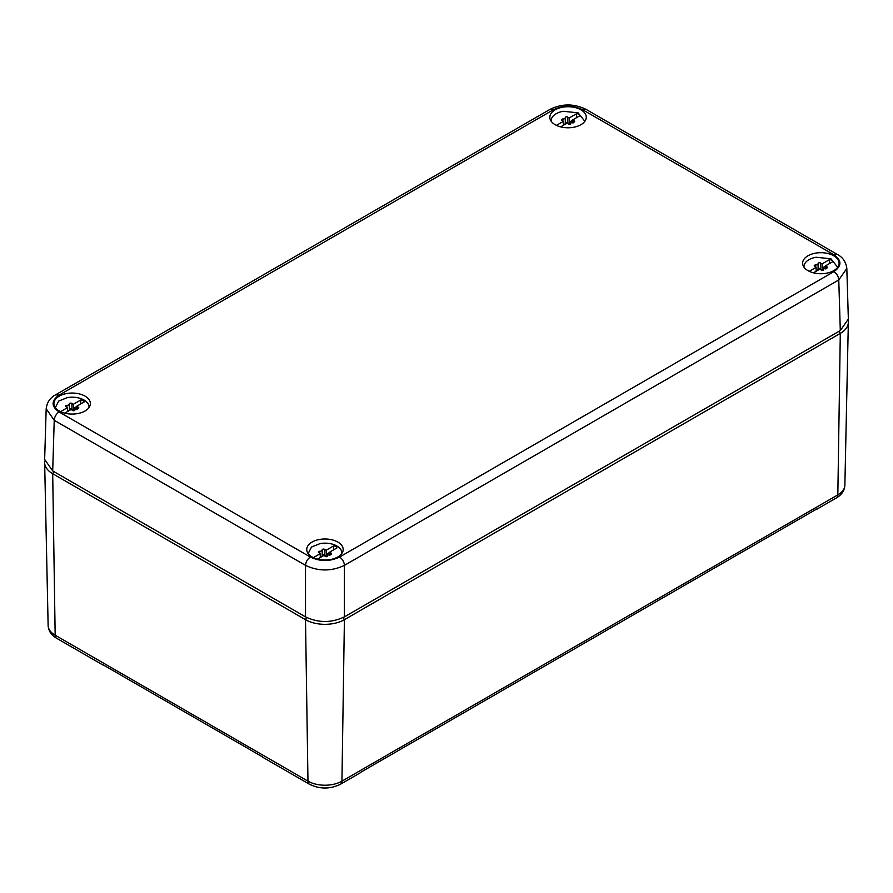 <?xml version="1.0" encoding="UTF-8"?>
<svg xmlns="http://www.w3.org/2000/svg" width="893" height="893" viewBox="0 0 893 893"><rect width="100%" height="100%" fill="white"/><g stroke="black" fill="none" stroke-linecap="round" stroke-linejoin="round"><path stroke-width="1.34" d="M848.25 320.754A27.504 15.873 180 0 1 848.35 322.351A27.504 15.873 180 0 1 840.302 333.39L344.408 619.686A27.504 15.873 180 0 1 305.506 619.686L52.698 473.725A27.504 15.873 180 0 1 44.65 462.697A27.504 15.873 180 0 1 44.75 461.101M53.915 471.627L52.698 473.725L55.165 635.202A6.876 3.974 -60 0 0 56.594 638.261C51.37 635.28 48.557 631.061 48.133 625.569A24.022 13.864 0 0 0 55.165 635.202L307.973 781.163A6.876 3.974 120 0 0 309.402 784.21L263.212 757.543A6.876 3.974 120 0 1 262.442 756.829L102.003 664.202A6.876 3.974 120 0 0 102.773 664.917A6.876 3.974 120 0 0 103.778 665.229M306.745 617.554L305.506 619.686L307.973 781.163A24.022 13.864 0 0 0 341.941 781.163A6.876 3.974 -120 0 1 340.523 784.21L359.968 772.981A6.876 3.974 -120 0 0 360.739 772.266L817.731 508.418A6.876 3.974 -120 0 1 816.961 509.144A6.876 3.974 -120 0 1 815.956 509.445M55.656 394.795L550.021 109.37C562.032 103.499 574.054 103.499 586.065 109.37L837.344 254.449C842.813 257.273 845.972 261.928 846.821 268.413L848.35 319.069L840.302 330.577L344.397 616.884C331.437 623.035 318.477 623.035 305.518 616.884L52.698 470.924L44.65 459.415L46.179 408.76C46.994 402.33 50.153 397.675 55.656 394.795L59.094 395.141L553.459 109.716C563.182 105.106 572.904 105.106 582.627 109.716L833.906 254.795C841.898 260.41 841.898 266.014 833.906 271.628L339.541 557.053C329.818 561.664 320.096 561.664 310.373 557.053L59.094 411.974C51.102 406.36 51.102 400.745 59.094 395.141M846.821 268.413L838.773 279.956L840.302 330.577M833.906 271.628C836.819 273.638 838.438 276.406 838.773 279.956L344.397 565.369C331.437 571.475 318.477 571.475 305.518 565.369L305.518 616.884M310.373 557.053C307.46 559.051 305.841 561.831 305.518 565.369L54.227 420.302L46.179 408.76M319.828 539.417A18.217 10.515 0 0 0 306.745 549.898A18.217 10.515 0 0 0 330.086 559.61A18.217 10.515 0 0 0 343.169 549.898A18.217 10.515 0 0 0 319.828 539.417M815.722 253.121A18.217 10.515 0 0 0 802.64 263.602A18.217 10.515 0 0 0 825.98 273.303A18.217 10.515 0 0 0 839.063 263.602A18.217 10.515 0 0 0 815.722 253.121M67.02 393.467A18.217 10.515 0 0 0 53.937 403.949A18.217 10.515 0 0 0 77.278 413.649A18.217 10.515 0 0 0 90.36 403.949A18.217 10.515 0 0 0 67.02 393.467M562.914 107.16A18.217 10.515 0 0 0 549.831 117.642A18.217 10.515 0 0 0 573.172 127.353A18.217 10.515 0 0 0 586.255 117.642A18.217 10.515 0 0 0 562.914 107.16M551.238 121.325A16.844 9.723 180 0 1 551.193 120.622A16.844 9.723 180 0 1 563.304 111.29L578.139 112.842L584.848 121.325M576.588 117.653L576.588 113.724L569.354 117.898A2.366 1.373 180 0 1 567.836 117.229L567.836 122.832A1.362 0.781 180 0 0 566.341 122.441A1.362 0.781 180 0 0 565.28 123.167M576.588 113.724A3.438 1.987 180 0 1 579.992 115.688L572.748 119.874L572.748 122.241M570.806 123.625L570.806 123.68A1.362 0.781 180 0 0 570.806 123.625A2.366 1.373 180 0 1 570.806 123.591A2.366 1.373 180 0 1 573.25 122.218A1.362 0.781 180 0 0 574.645 121.437A1.362 0.781 180 0 0 573.931 120.745A2.366 1.373 180 0 1 572.748 119.874M570.806 123.591L570.806 123.692A1.362 0.781 180 0 1 569.779 124.417A1.362 0.781 180 0 1 568.249 124.027A2.366 1.373 180 0 0 566.731 123.346L560.637 126.862M567.836 117.229A1.362 0.781 180 0 0 566.307 116.838A1.362 0.781 180 0 0 565.28 117.597A1.362 0.781 180 0 1 565.28 117.597A2.366 1.373 180 0 1 565.28 117.664A2.366 1.373 180 0 1 562.836 119.026A1.362 0.781 180 0 0 561.44 119.807A1.362 0.781 180 0 0 562.155 120.499A2.366 1.373 180 0 1 563.327 121.381L556.428 125.366M572.748 120.153L569.354 122.118L569.354 117.898M563.327 121.381L563.327 125.31M565.28 117.697L565.28 123.234A2.366 1.373 180 0 1 565.28 123.279A2.366 1.373 180 0 1 563.327 124.618M570.817 123.457A2.366 1.373 180 0 1 567.836 122.832M573.038 123.033L571.174 121.95A2.366 1.373 180 0 1 569.354 122.118M55.344 407.621L58.67 401.091L67.41 397.597A16.844 9.723 180 0 1 88.999 406.929A16.844 9.723 180 0 1 88.954 407.621M80.694 403.96L80.694 400.031L73.46 404.205A2.366 1.373 180 0 1 71.942 403.524L71.942 409.139A1.362 0.781 180 0 0 70.447 408.748A1.362 0.781 180 0 0 69.386 409.474M80.694 400.031A3.438 1.987 180 0 1 84.098 401.995L76.865 406.17L76.865 408.536M64.742 413.169L70.837 409.641A2.366 1.373 180 0 1 72.355 410.322A1.362 0.781 180 0 0 73.885 410.713A1.362 0.781 180 0 0 74.912 409.954A1.362 0.781 180 0 1 74.912 409.954A2.366 1.373 180 0 1 74.912 409.887A2.366 1.373 180 0 1 77.356 408.525A1.362 0.781 180 0 0 78.751 407.733A1.362 0.781 180 0 0 78.037 407.041A2.366 1.373 180 0 1 76.865 406.17M71.942 403.524A1.362 0.781 180 0 0 70.413 403.134A1.362 0.781 180 0 0 69.386 403.893A1.362 0.781 180 0 1 69.386 403.893A2.366 1.373 180 0 1 69.386 403.96A2.366 1.373 180 0 1 66.942 405.333A1.362 0.781 180 0 0 65.546 406.114A1.362 0.781 180 0 0 66.261 406.806A2.366 1.373 180 0 1 67.444 407.677L60.534 411.662M76.865 406.449L73.46 408.414L73.46 404.205M67.444 407.677L67.444 411.606M69.386 404.004L69.386 409.53A2.366 1.373 180 0 1 69.386 409.574A2.366 1.373 180 0 1 67.444 410.925M74.923 409.753A2.366 1.373 180 0 1 71.942 409.139M77.144 409.329L75.28 408.246A2.366 1.373 180 0 1 73.46 408.414M804.046 267.286A16.844 9.723 180 0 1 804.001 266.583A16.844 9.723 180 0 1 816.113 257.251L830.948 258.791L837.656 267.286M829.396 263.614L829.396 259.684L822.163 263.859A2.366 1.373 180 0 1 820.645 263.178L820.645 268.793A1.362 0.781 180 0 0 819.149 268.402A1.362 0.781 180 0 0 818.088 269.128M829.396 259.684A3.438 1.987 180 0 1 832.801 261.649L825.556 265.824L825.556 268.201M823.614 269.586L823.614 269.63A1.362 0.781 180 0 0 823.614 269.586A2.366 1.373 180 0 1 823.614 269.541A2.366 1.373 180 0 1 826.058 268.179A1.362 0.781 180 0 0 827.454 267.398A1.362 0.781 180 0 0 826.739 266.706A2.366 1.373 180 0 1 825.556 265.824M823.614 269.541L823.614 269.653A1.362 0.781 180 0 1 822.587 270.367A1.362 0.781 180 0 1 821.058 269.976A2.366 1.373 180 0 0 819.54 269.295L813.445 272.823M820.645 263.178A1.362 0.781 180 0 0 819.115 262.788A1.362 0.781 180 0 0 818.088 263.547A1.362 0.781 180 0 0 818.088 263.58A2.366 1.373 180 0 1 818.088 263.614A2.366 1.373 180 0 1 815.644 264.987A1.362 0.781 180 0 0 814.249 265.768A1.362 0.781 180 0 0 814.963 266.46A2.366 1.373 180 0 1 816.135 267.331L809.237 271.316M825.556 266.103L822.163 268.067L822.163 263.859M816.135 267.331L816.135 271.271M818.088 263.658L818.088 269.195A2.366 1.373 180 0 1 818.088 269.228A2.366 1.373 180 0 1 816.135 270.579M823.625 269.418A2.366 1.373 180 0 1 820.645 268.793M825.846 268.983L823.971 267.911A2.366 1.373 180 0 1 822.163 268.067M308.152 553.582L311.478 547.052L320.219 543.547A16.844 9.723 180 0 1 341.807 552.879A16.844 9.723 180 0 1 341.762 553.582M333.502 549.909L333.502 545.98L326.269 550.166A2.366 1.373 180 0 1 324.751 549.485L324.751 555.1A1.362 0.781 180 0 0 323.255 554.698A1.362 0.781 180 0 0 322.194 555.424M333.502 545.98A3.438 1.987 180 0 1 336.907 547.945L329.673 552.131L329.673 554.497M317.551 559.118L323.646 555.602A2.366 1.373 180 0 1 325.164 556.283A1.362 0.781 180 0 0 326.693 556.674A1.362 0.781 180 0 0 327.72 555.915A1.362 0.781 180 0 1 327.72 555.915A2.366 1.373 180 0 1 327.72 555.848A2.366 1.373 180 0 1 330.164 554.475A1.362 0.781 180 0 0 331.56 553.693A1.362 0.781 180 0 0 330.845 553.001A2.366 1.373 180 0 1 329.673 552.131M324.751 549.485A1.362 0.781 180 0 0 323.221 549.095A1.362 0.781 180 0 0 322.194 549.854A1.362 0.781 180 0 1 322.194 549.854A2.366 1.373 180 0 1 322.194 549.921A2.366 1.373 180 0 1 319.75 551.282A1.362 0.781 180 0 0 318.354 552.075A1.362 0.781 180 0 0 319.069 552.756A2.366 1.373 180 0 1 320.252 553.638L313.343 557.623M329.673 552.41L326.269 554.374L326.269 550.166M320.252 553.638L320.252 557.567M322.194 549.954L322.194 555.491A2.366 1.373 180 0 1 322.194 555.535A2.366 1.373 180 0 1 320.252 556.875M327.731 555.714A2.366 1.373 180 0 1 324.751 555.1M329.952 555.29L328.088 554.207A2.366 1.373 180 0 1 326.269 554.374M839.085 331.281L840.302 333.39L837.835 494.867A24.022 13.864 0 0 0 844.867 485.223L848.35 322.351M343.169 617.554L344.408 619.686L341.941 781.163L837.835 494.867A6.876 3.974 -120 0 1 836.406 497.914L816.961 509.144M339.541 557.053A6.876 3.974 -120 0 1 344.397 565.369L344.397 616.884M59.094 411.974A6.876 3.974 -60 0 0 54.227 420.302L52.698 470.924M837.344 254.449A6.876 3.974 120 0 0 833.906 254.795M586.065 109.37A6.876 3.974 120 0 0 582.627 109.716M550.021 109.37A6.876 3.974 60 0 1 553.459 109.716M573.931 120.745L573.931 122.129M562.836 119.026L562.836 120.823M571.174 121.95L571.174 122.854M78.037 407.041L78.037 408.425M66.942 405.333L66.942 407.119M75.28 408.246L75.28 409.161M826.739 266.706L826.739 268.079M815.644 264.987L815.644 266.784M823.971 267.911L823.971 268.815M330.845 553.001L330.845 554.386M319.75 551.282L319.75 553.08M328.088 554.207L328.088 555.111M48.133 625.569L44.65 462.697M844.867 485.223C844.521 490.603 841.697 494.834 836.406 497.914M56.594 638.261L102.773 664.917M340.523 784.21C330.142 789.289 319.772 789.289 309.402 784.21M551.193 120.622L551.193 121.269M584.882 120.622L584.882 121.269M565.28 117.664L565.28 123.279M55.31 406.929L55.31 407.565M88.999 406.929L88.999 407.565M69.386 403.96L69.386 409.574M804.001 266.583L804.001 267.219M837.69 266.583L837.69 267.219M818.088 263.614L818.088 269.228M308.118 552.879L308.118 553.526M341.807 552.879L341.807 553.526M322.194 549.921L322.194 555.535"/></g></svg>
